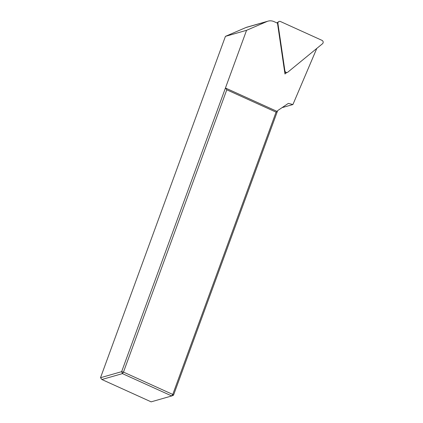 <?xml version="1.0" encoding="UTF-8"?>
<svg xmlns="http://www.w3.org/2000/svg" width="423" height="423" viewBox="0 0 423 423"><rect width="100%" height="100%" fill="white"/><g stroke="black" fill="none" stroke-linecap="round" stroke-linejoin="round"><path stroke-width="0.63" d="M245.848 27.564A9.941 9.206 -106 0 1 246.873 27.199L268.002 21.15A9.941 9.206 74 0 0 266.971 21.515L246.556 30.313L225.433 36.362L245.848 27.564L266.971 21.515M101.858 379.51L151.138 401.85L171.722 395.954L122.437 373.615L101.858 379.51L100.515 377.718L225.433 36.362M100.515 377.718L121.639 371.669L122.437 373.615L123.479 372.103L226.786 89.798L276.071 112.137L172.764 394.442L173.515 395.182L171.722 395.954L172.764 394.442L123.479 372.103L121.639 371.669L246.556 30.313M226.786 89.798L225.448 88.005L277.324 111.519L173.515 395.182M282.046 107.648L292.917 104.534L288.354 103.386L277.657 110.609L277.324 111.519L276.071 112.137M268.002 21.15A9.941 9.206 74 0 1 274.056 21.631L277.483 23.186L284.965 73.983L286.762 72.507M292.917 104.534L316.795 48.412M321.982 40.349A1.988 1.84 -106 0 1 322.485 43.754L287.878 72.116A1.988 1.84 -106 0 1 284.885 70.757L277.932 23.556A1.988 1.84 -106 0 1 280.428 21.51L321.982 40.349M277.932 23.556L277.557 23.688M284.885 70.757L284.51 70.895M276.896 22.916L278.709 21.658M284.732 72.407L286.704 72.507"/></g></svg>

